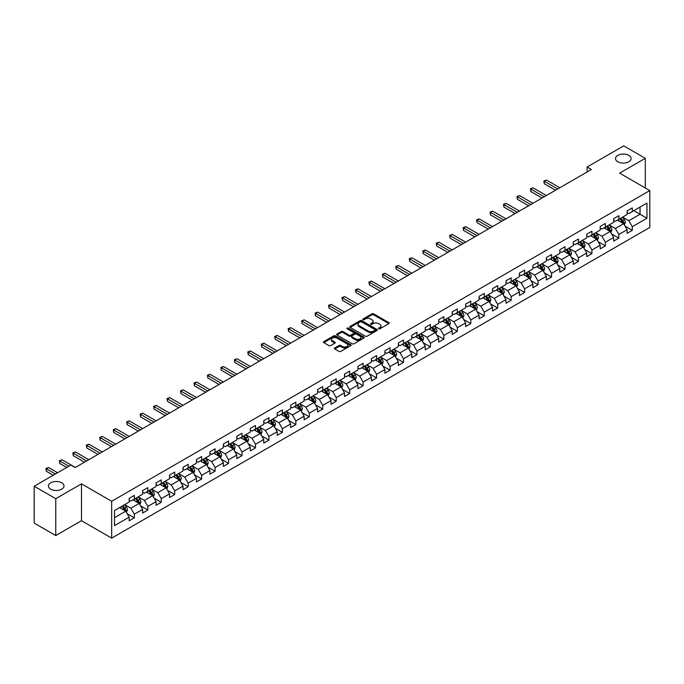<?xml version="1.0" encoding="UTF-8"?>
<svg xmlns="http://www.w3.org/2000/svg" width="684" height="684" viewBox="0 0 684 684"><rect width="100%" height="100%" fill="white"/><g stroke="black" fill="none" stroke-linecap="round" stroke-linejoin="round"><path stroke-width="1.03" d="M378.688 328.816A0.838 0.487 0 0 0 379.877 328.816L388.871 323.618A1.197 0.693 0 0 0 389.222 323.13A1.197 0.693 0 0 0 388.871 322.643L373.626 313.845A1.197 0.693 0 0 0 371.934 313.845L362.939 319.035A0.838 0.487 0 0 0 364.127 319.719L365.29 319.052A3.83 2.214 0 0 1 370.711 319.052L371.976 319.787A3.83 2.214 0 0 1 373.096 321.352A3.83 2.214 0 0 1 371.976 322.916L370.813 323.583A0.838 0.487 0 0 0 372.002 324.267L373.165 323.6A3.83 2.214 0 0 1 378.585 323.6L379.851 324.327A3.83 2.214 0 0 1 380.971 325.892A3.83 2.214 0 0 1 379.851 327.456L378.688 328.132A0.838 0.487 0 0 0 378.688 328.816L378.688 328.132M61.722 482.801A7.806 4.506 0 0 0 53.207 481.827A7.806 4.506 0 0 0 48.393 485.991A7.806 4.506 0 0 0 50.676 489.18A7.806 4.506 0 0 0 59.183 490.154A7.806 4.506 0 0 0 64.005 485.991A7.806 4.506 0 0 0 61.722 482.801M628.835 155.379A7.806 4.506 0 0 0 620.328 154.404A7.806 4.506 0 0 0 615.506 158.568A7.806 4.506 0 0 0 617.797 161.749A7.806 4.506 0 0 0 626.305 162.732A7.806 4.506 0 0 0 631.127 158.568A7.806 4.506 0 0 0 628.835 155.379M334.758 347.968A1.197 0.693 0 0 0 334.408 348.455A1.197 0.693 0 0 0 334.758 348.943L339.042 351.414A1.197 0.693 0 0 0 340.735 351.414L350.721 345.642A1.197 0.693 0 0 0 351.072 345.155A1.197 0.693 0 0 0 350.721 344.668L335.485 335.87A1.197 0.693 0 0 0 333.792 335.87L323.797 341.632A1.197 0.693 0 0 0 323.447 342.128A1.197 0.693 0 0 0 323.797 342.616L328.961 345.6A1.197 0.693 0 0 0 330.654 345.6L334.929 343.129A1.197 0.693 0 0 0 335.28 342.641A1.197 0.693 0 0 0 334.929 342.154L332.373 340.675A3.206 1.847 0 0 1 331.432 339.367A3.206 1.847 0 0 1 333.407 337.657A3.206 1.847 0 0 1 336.896 338.058L346.933 343.847A3.206 1.847 0 0 1 347.874 345.155A3.206 1.847 0 0 1 345.899 346.865A3.206 1.847 0 0 1 342.402 346.463L340.735 345.497A1.197 0.693 0 0 0 339.042 345.497L334.758 347.968L334.758 348.943M81.473 483.844L55.763 498.687L34.2 486.239L34.2 523.098L55.763 535.546L81.473 520.704L111.672 538.137L111.672 501.278L81.473 483.844L81.473 520.704M645.311 187.997L645.311 158.32L619.61 173.155L649.8 190.588L111.672 501.278M645.311 158.32L623.748 145.863L587.086 167.033L587.086 172.009M34.2 486.239L70.862 465.069L75.18 467.557L591.395 169.521L587.086 167.033M365.376 336.212A1.197 0.693 0 0 0 367.069 336.212L377.055 330.44A1.197 0.693 0 0 0 377.406 329.953A1.197 0.693 0 0 0 377.055 329.466L361.819 320.668A1.197 0.693 0 0 0 360.126 320.668L350.131 326.43A1.197 0.693 0 0 0 349.781 326.918A1.197 0.693 0 0 0 350.131 327.414L365.376 336.212M347.54 328.995A0.838 0.487 0 0 1 348.395 329.115L348.395 328.115L363.888 337.067A1.197 0.693 0 0 1 364.239 337.554A1.197 0.693 0 0 1 363.888 338.041L353.902 343.813A1.197 0.693 0 0 1 352.209 343.813L336.964 335.015L336.964 334.031A1.197 0.693 0 0 0 336.613 334.527A1.197 0.693 0 0 0 336.964 335.015M336.964 334.031L341.239 331.569A1.197 0.693 0 0 1 342.932 331.569L349.114 335.134A1.197 0.693 0 0 0 350.807 335.134L353.645 333.493A1.197 0.693 0 0 0 353.996 333.005A1.197 0.693 0 0 0 353.645 332.518L347.207 328.807A0.838 0.487 0 0 1 348.395 328.115M111.672 538.137L649.8 227.447L649.8 190.588M127.156 513.658L134.355 517.814L134.355 514.18L142.64 509.4L142.64 513.034L147.812 510.042L147.812 506.408L156.097 501.629L156.097 505.262L161.27 502.278L161.27 498.636L169.555 493.857L169.555 497.49L174.728 494.506L174.728 490.873L183.013 486.085L183.013 489.727L188.185 486.734L188.185 483.101L196.47 478.321L196.47 481.955L201.643 478.962L201.643 475.329L209.928 470.549L209.928 474.183L215.101 471.199L215.101 467.557L223.386 462.777L223.386 466.411L228.559 463.427L228.559 459.793L236.844 455.005L236.844 458.648L242.016 455.655L242.016 452.021L250.301 447.242L250.301 450.876L255.474 447.883L255.474 444.249L263.759 439.47L263.759 443.104L268.932 440.12L268.932 436.477L277.217 431.698L277.217 435.332L282.389 432.348L282.389 428.714L290.674 423.935L290.674 427.568L295.847 424.576L295.847 420.942L304.132 416.163L304.132 419.796L309.305 416.812L309.305 413.17L317.59 408.391L317.59 412.024L322.762 409.041L322.762 405.407L331.047 400.619L331.047 404.261L336.22 401.269L336.22 397.635L344.505 392.855L344.505 396.489L349.678 393.497L349.678 389.863L357.963 385.083L357.963 388.717L363.136 385.733L363.136 382.091L371.421 377.312L371.421 380.945L376.593 377.961L376.593 374.328L384.878 369.54L384.878 373.182L390.051 370.189L390.051 366.556L398.336 361.776L398.336 365.41L403.509 362.417L403.509 358.784L411.794 354.004L411.794 357.638L416.966 354.654L416.966 351.012L425.251 346.232L425.251 349.866L430.424 346.882L430.424 343.248L438.709 338.46L438.709 342.103L443.882 339.11L443.882 335.476L452.167 330.697L452.167 334.331L457.339 331.338L457.339 327.704L465.624 322.925L465.624 326.559L470.797 323.575L470.797 319.932L479.082 315.153L479.082 318.787L484.255 315.803L484.255 312.169L492.54 307.381L492.54 311.023L497.713 308.031L497.713 304.397L505.989 299.618L505.989 303.251L511.17 300.259L511.17 296.625L519.447 291.846L519.447 295.479L524.628 292.495L524.628 288.853L532.904 284.074L532.904 287.716L538.086 284.724L538.086 281.09L546.362 276.31L546.362 279.944L551.543 276.952L551.543 273.318L559.82 268.538L559.82 272.172L565.001 269.188L565.001 265.546L573.278 260.766L573.278 264.4L578.459 261.416L578.459 257.782L586.735 252.994L586.735 256.637L591.916 253.644L591.916 250.011L600.193 245.231L600.193 248.865L605.374 245.872L605.374 242.239L613.651 237.459L613.651 241.093L618.832 238.109L618.832 234.467L627.108 229.687L627.108 233.321L632.29 230.337L632.29 226.703L646.953 218.23L646.953 203.088L640.053 207.072L640.053 214.246L646.953 218.23M134.355 517.814L129.182 520.806L129.182 517.164L114.51 525.637L114.51 510.495L129.182 502.022L129.182 498.388L134.355 495.404L134.355 499.038L142.64 494.258L142.64 490.616L147.812 487.632L147.812 491.266L156.097 486.486L156.097 482.853L161.27 479.86L161.27 483.494L169.555 478.714L169.555 475.081L174.728 472.088L174.728 475.731L183.013 470.943L183.013 467.309L188.185 464.325L188.185 467.959L196.47 463.179L196.47 459.545L201.643 456.553L201.643 460.187L209.928 455.407L209.928 451.773L215.101 448.781L215.101 452.423L223.386 447.635L223.386 444.001L228.559 441.018L228.559 444.651L236.844 439.872L236.844 436.23L242.016 433.246L242.016 436.879L250.301 432.1L250.301 428.466L255.474 425.474L255.474 429.107L263.759 424.328L263.759 420.694L268.932 417.702L268.932 421.344L277.217 416.556L277.217 412.922L282.389 409.938L282.389 413.572L290.674 408.793L290.674 405.15L295.847 402.166L295.847 405.8L304.132 401.021L304.132 397.387L309.305 394.394L309.305 398.028L317.59 393.249L317.59 389.615L322.762 386.622L322.762 390.265L331.047 385.477L331.047 381.843L336.22 378.859L336.22 382.493L344.505 377.713L344.505 374.071L349.678 371.087L349.678 374.721L357.963 369.941L357.963 366.308L363.136 363.315L363.136 366.949L371.421 362.169L371.421 358.536L376.593 355.543L376.593 359.185L384.878 354.397L384.878 350.764L390.051 347.78L390.051 351.414L398.336 346.634L398.336 342.992L403.509 340.008L403.509 343.642L411.794 338.862L411.794 335.228L416.966 332.236L416.966 335.87L425.251 331.09L425.251 327.456L430.424 324.472L430.424 328.106L438.709 323.327L438.709 319.684L443.882 316.701L443.882 320.334L452.167 315.555L452.167 311.921L457.339 308.929L457.339 312.562L465.624 307.783L465.624 304.149L470.797 301.157L470.797 304.799L479.082 300.011L479.082 296.377L484.255 293.393L484.255 297.027L492.54 292.248L492.54 288.605L497.713 285.621L497.713 289.255L505.989 284.476L505.989 280.842L511.17 277.849L511.17 281.483L519.447 276.704L519.447 273.07L524.628 270.077L524.628 273.72L532.904 268.932L532.904 265.298L538.086 262.314L538.086 265.948L546.362 261.168L546.362 257.526L551.543 254.542L551.543 258.176L559.82 253.396L559.82 249.763L565.001 246.77L565.001 250.404L573.278 245.624L573.278 241.991L578.459 238.998L578.459 242.64L586.735 237.852L586.735 234.219L591.916 231.235L591.916 234.868L600.193 230.089L600.193 226.447L605.374 223.463L605.374 227.097L613.651 222.317L613.651 218.683L618.832 215.691L618.832 219.325L627.108 214.545L627.108 210.911L632.29 207.919L632.29 211.561L646.953 203.088M132.978 499.833L139.185 503.424L130.909 508.203L124.693 504.612M129.182 500.03L130.909 501.03L134.355 499.038M130.909 508.203L134.355 514.18M139.185 503.424L142.64 509.4M146.436 492.061L152.643 495.652L144.367 500.431L138.151 496.849M142.64 492.266L144.367 493.258L147.812 491.266M144.367 500.431L147.812 506.408M152.643 495.652L156.097 501.629M159.894 484.298L166.101 487.88L157.824 492.66L151.609 489.077M156.097 484.494L157.824 485.486L161.27 483.494M157.824 492.66L161.27 498.636M166.101 487.88L169.555 493.857M173.351 476.526L179.559 480.108L171.282 484.896L165.066 481.305M169.555 476.722L171.282 477.723L174.728 475.731M171.282 484.896L174.728 490.873M179.559 480.108L183.013 486.085M186.809 468.754L193.016 472.345L184.74 477.124L178.524 473.533M183.013 468.95L184.74 469.951L188.185 467.959M184.74 477.124L188.185 483.101M193.016 472.345L196.47 478.321M200.267 460.982L206.474 464.573L198.189 469.352L191.982 465.77M196.47 461.187L198.189 462.179L201.643 460.187M198.189 469.352L201.643 475.329M206.474 464.573L209.928 470.549M213.724 453.218L219.932 456.801L211.647 461.58L205.439 457.998M209.928 453.415L211.647 454.415L215.101 452.423M211.647 461.58L215.101 467.557M219.932 456.801L223.386 462.777M227.182 445.446L233.389 449.029L225.104 453.817L218.897 450.226M223.386 445.643L225.104 446.643L228.559 444.651M225.104 453.817L228.559 459.793M233.389 449.029L236.844 455.005M240.64 437.674L246.847 441.266L238.562 446.045L232.355 442.454M236.844 437.88L238.562 438.871L242.016 436.879M238.562 446.045L242.016 452.021M246.847 441.266L250.301 447.242M254.097 429.911L260.305 433.494L252.02 438.273L245.812 434.691M250.301 430.108L252.02 431.1L255.474 429.107M252.02 438.273L255.474 444.249M260.305 433.494L263.759 439.47M267.555 422.139L273.762 425.722L265.478 430.501L259.27 426.919M263.759 422.336L265.478 423.336L268.932 421.344M265.478 430.501L268.932 436.477M273.762 425.722L277.217 431.698M281.013 414.367L287.22 417.95L278.935 422.738L272.728 419.147M277.217 414.564L278.935 415.564L282.389 413.572M278.935 422.738L282.389 428.714M287.22 417.95L290.674 423.935M294.471 406.595L300.678 410.186L292.393 414.966L286.186 411.383M290.674 406.8L292.393 407.792L295.847 405.8M292.393 414.966L295.847 420.942M300.678 410.186L304.132 416.163M307.928 398.832L314.136 402.414L305.851 407.194L299.643 403.611M304.132 399.029L305.851 400.02L309.305 398.028M305.851 407.194L309.305 413.17M314.136 402.414L317.59 408.391M321.386 391.06L327.593 394.642L319.308 399.422L313.101 395.839M317.59 391.257L319.308 392.257L322.762 390.265M319.308 399.422L322.762 405.407M327.593 394.642L331.047 400.619M334.844 383.288L341.051 386.879L332.766 391.658L326.559 388.067M331.047 383.485L332.766 384.485L336.22 382.493M332.766 391.658L336.22 397.635M341.051 386.879L344.505 392.855M348.301 375.516L354.509 379.107L346.224 383.886L340.016 380.304M344.505 375.721L346.224 376.713L349.678 374.721M346.224 383.886L349.678 389.863M354.509 379.107L357.963 385.083M361.759 367.753L367.966 371.335L359.681 376.114L353.474 372.532M357.963 367.949L359.681 368.941L363.136 366.949M359.681 376.114L363.136 382.091M367.966 371.335L371.421 377.312M375.217 359.981L381.424 363.563L373.139 368.351L366.932 364.76M371.421 360.177L373.139 361.178L376.593 359.185M373.139 368.351L376.593 374.328M381.424 363.563L384.878 369.54M388.674 352.209L394.882 355.8L386.597 360.579L380.389 356.988M384.878 352.405L386.597 353.406L390.051 351.414M386.597 360.579L390.051 366.556M394.882 355.8L398.336 361.776M402.124 344.437L408.339 348.028L400.054 352.807L393.847 349.225M398.336 344.642L400.054 345.634L403.509 343.642M400.054 352.807L403.509 358.784M408.339 348.028L411.794 354.004M415.581 336.673L421.797 340.256L413.512 345.035L407.305 341.453M411.794 336.87L413.512 337.87L416.966 335.87M413.512 345.035L416.966 351.012M421.797 340.256L425.251 346.232M429.039 328.901L435.255 332.484L426.97 337.272L420.763 333.681M425.251 329.098L426.97 330.098L430.424 328.106M426.97 337.272L430.424 343.248M435.255 332.484L438.709 338.46M442.497 321.129L448.713 324.72L440.428 329.5L434.22 325.909M438.709 321.335L440.428 322.326L443.882 320.334M440.428 329.5L443.882 335.476M448.713 324.72L452.167 330.697M455.954 313.358L462.17 316.948L453.885 321.728L447.678 318.146M452.167 313.563L453.885 314.554L457.339 312.562M453.885 321.728L457.339 327.704M462.17 316.948L465.624 322.925M469.412 305.594L475.628 309.177L467.343 313.956L461.136 310.374M465.624 305.791L467.343 306.791L470.797 304.799M467.343 313.956L470.797 319.932M475.628 309.177L479.082 315.153M482.87 297.822L489.086 301.405L480.801 306.193L474.593 302.602M479.082 298.019L480.801 299.019L484.255 297.027M480.801 306.193L484.255 312.169M489.086 301.405L492.54 307.381M496.327 290.05L502.543 293.641L494.258 298.421L488.051 294.838M492.54 290.255L494.258 291.247L497.713 289.255M494.258 298.421L497.713 304.397M502.543 293.641L505.989 299.618M509.785 282.287L516.001 285.869L507.716 290.649L501.509 287.066M505.989 282.483L507.716 283.475L511.17 281.483M507.716 290.649L511.17 296.625M516.001 285.869L519.447 291.846M523.243 274.515L529.459 278.097L521.174 282.877L514.966 279.294M519.447 274.712L521.174 275.712L524.628 273.72M521.174 282.877L524.628 288.853M529.459 278.097L532.904 284.074M536.701 266.743L542.916 270.334L534.631 275.113L528.424 271.522M532.904 266.94L534.631 267.94L538.086 265.948M534.631 275.113L538.086 281.09M542.916 270.334L546.362 276.31M550.158 258.971L556.374 262.562L548.089 267.341L541.882 263.759M546.362 259.176L548.089 260.168L551.543 258.176M548.089 267.341L551.543 273.318M556.374 262.562L559.82 268.538M563.616 251.208L569.832 254.79L561.547 259.569L555.34 255.987M559.82 251.404L561.547 252.396L565.001 250.404M561.547 259.569L565.001 265.546M569.832 254.79L573.278 260.766M577.074 243.436L583.29 247.018L575.005 251.806L568.797 248.215M573.278 243.632L575.005 244.633L578.459 242.64M575.005 251.806L578.459 257.782M583.29 247.018L586.735 252.994M590.531 235.664L596.747 239.255L588.462 244.034L582.255 240.443M586.735 235.86L588.462 236.861L591.916 234.868M588.462 244.034L591.916 250.011M596.747 239.255L600.193 245.231M603.989 227.892L610.205 231.483L601.92 236.262L595.713 232.68M600.193 228.097L601.92 229.089L605.374 227.097M601.92 236.262L605.374 242.239M610.205 231.483L613.651 237.459M617.447 220.128L623.663 223.711L615.378 228.49L609.17 224.908M613.651 220.325L615.378 221.317L618.832 219.325M615.378 228.49L618.832 234.467M623.663 223.711L627.108 229.687M633.837 210.663L640.053 214.246L628.835 220.727L622.628 217.136M627.108 212.553L628.835 213.553L632.29 211.561M628.835 220.727L632.29 226.703M55.763 498.687L55.763 535.546M114.51 517.668L125.728 511.187L119.52 507.605M125.728 511.187L129.182 517.164M625.082 226.173L632.29 230.337M611.624 233.945L618.832 238.109M598.167 241.717L605.374 245.872M584.709 249.489L591.916 253.644M571.251 257.252L578.459 261.416M557.793 265.024L565.001 269.188M544.336 272.796L551.543 276.952M530.878 280.568L538.086 284.724M517.42 288.332L524.628 292.495M503.963 296.104L511.17 300.259M490.505 303.876L497.713 308.031M477.047 311.647L484.255 315.803M463.59 319.411L470.797 323.575M450.132 327.183L457.339 331.338M436.674 334.955L443.882 339.11M423.216 342.718L430.424 346.882M409.759 350.49L416.966 354.654M396.301 358.262L403.509 362.417M382.843 366.034L390.051 370.189M369.386 373.797L376.593 377.961M355.928 381.569L363.136 385.733M342.479 389.341L349.678 393.497M329.021 397.113L336.22 401.269M315.563 404.877L322.762 409.041M302.106 412.649L309.305 416.812M288.648 420.421L295.847 424.576M275.19 428.193L282.389 432.348M261.733 435.956L268.932 440.12M248.275 443.728L255.474 447.883M234.817 451.5L242.016 455.655M221.359 459.272L228.559 463.427M207.902 467.035L215.101 471.199M194.444 474.807L201.643 478.962M180.986 482.579L188.185 486.734M167.529 490.342L174.728 494.506M154.071 498.114L161.27 502.278M140.613 505.886L147.812 510.042M379.022 328.936L379.851 328.457A3.83 2.214 0 0 0 380.971 326.892L380.971 325.892M373.096 321.352L373.096 322.344A3.83 2.214 0 0 1 371.976 323.908L371.147 324.387M388.871 322.643L388.871 323.618L373.626 314.837A1.197 0.693 0 0 0 371.934 314.837L363.272 319.838M377.055 329.466L377.055 330.44L361.819 321.66A1.197 0.693 0 0 0 360.126 321.66L350.148 327.422M374.943 330.295A0.838 0.487 0 0 0 374.943 329.611L361.562 321.882A0.838 0.487 0 0 0 360.374 321.882L359.151 322.591A3.83 2.214 0 0 0 358.023 324.156A3.83 2.214 0 0 0 359.151 325.721L368.291 331.005A3.83 2.214 0 0 0 373.712 331.005L374.943 330.295L374.943 331.287A0.838 0.487 0 0 0 375.183 330.945L375.183 329.953M358.023 324.156L358.023 325.156A3.83 2.214 0 0 0 359.151 326.721L359.151 325.721M374.943 331.287L373.712 331.997A3.83 2.214 0 0 1 368.291 331.997L359.151 326.721M336.981 335.023L341.239 332.561L341.239 331.569M353.996 333.005L353.996 334.006A1.197 0.693 0 0 1 353.645 334.493L350.807 336.135A1.197 0.693 0 0 1 349.114 336.135L342.932 332.561A1.197 0.693 0 0 0 341.239 332.561M348.395 329.115L363.871 338.05M355.526 338.837A3.206 1.847 0 0 0 359.023 339.238A3.206 1.847 0 0 0 360.998 337.528A3.206 1.847 0 0 0 360.058 336.22L356.526 334.185A1.197 0.693 0 0 0 354.834 334.185L351.995 335.818A1.197 0.693 0 0 0 351.644 336.306A1.197 0.693 0 0 0 351.995 336.793L355.526 338.837L355.526 339.837A3.206 1.847 0 0 0 359.023 340.239A3.206 1.847 0 0 0 360.998 338.529L360.998 337.528M351.644 336.306L351.644 337.306A1.197 0.693 0 0 0 351.995 337.793L351.995 336.793M355.526 339.837L351.995 337.793M347.874 345.155L347.874 346.155A3.206 1.847 0 0 1 345.899 347.865A3.206 1.847 0 0 1 342.402 347.463L340.735 346.497A1.197 0.693 0 0 0 339.042 346.497L334.775 348.951M331.432 339.367L331.432 340.358A3.206 1.847 0 0 0 332.373 341.667L332.373 340.675M334.912 343.137L332.373 341.667M350.721 344.668L350.721 345.642L335.485 336.861A1.197 0.693 0 0 0 333.792 336.861L323.814 342.624M624.347 224.891L625.373 222.309A3.232 1.864 -120 0 0 624.338 219.555L622.56 217.179M619.456 221.283L618.242 219.667M559.82 187.749L546.482 180.046L544.319 181.294L544.319 183.782L555.511 190.246M619.884 218.718L621.662 221.094A3.232 1.864 60 0 1 622.585 223.044L623.62 222.445A3.232 1.864 -120 0 0 622.696 220.496L620.918 218.128M620.106 218.589L622.081 221.231A1.65 0.949 60 0 1 622.38 221.727L623.62 222.445M544.319 183.782L543.848 181.021L557.665 188.998M543.848 181.021L546.482 180.046M610.889 232.663L611.915 230.081A3.232 1.864 -120 0 0 610.88 227.327L609.102 224.951M605.998 229.054L604.784 227.439M546.362 195.521L533.024 187.818L530.861 189.058L530.861 191.554L542.053 198.009M606.426 226.489L608.204 228.866A3.232 1.864 60 0 1 609.128 230.816L610.162 230.217A3.232 1.864 -120 0 0 609.239 228.268L607.46 225.891M606.648 226.361L608.623 228.995A1.65 0.949 60 0 1 608.922 229.499L610.162 230.217M530.861 191.554L530.391 188.784L544.207 196.77M530.391 188.784L533.024 187.818M597.431 240.435L598.457 237.844A3.232 1.864 -120 0 0 597.423 235.091L595.644 232.714M592.541 236.818L591.327 235.211M532.904 203.293L519.566 195.59L517.403 196.83L517.403 199.318L528.595 205.781M592.968 234.261L594.747 236.638A3.232 1.864 60 0 1 595.67 238.579L596.704 237.981A3.232 1.864 -120 0 0 595.781 236.04L594.003 233.663M593.19 234.133L595.165 236.767A1.65 0.949 60 0 1 595.465 237.271L596.704 237.981M517.403 199.318L516.933 196.556L530.75 204.533M516.933 196.556L519.566 195.59M583.974 248.198L585 245.616A3.232 1.864 -120 0 0 583.965 242.863L582.187 240.486M579.083 244.59L577.869 242.974M519.447 211.057L506.109 203.353L503.946 204.602L503.946 207.09L515.138 213.553M579.51 242.033L581.289 244.41A3.232 1.864 60 0 1 582.212 246.351L583.247 245.753A3.232 1.864 -120 0 0 582.323 243.812L580.545 241.435M579.733 241.897L581.708 244.539A1.65 0.949 60 0 1 582.007 245.034L583.247 245.753M503.946 207.09L503.475 204.328L517.292 212.305M503.475 204.328L506.109 203.353M570.516 255.97L571.542 253.388A3.232 1.864 -120 0 0 570.507 250.635L568.729 248.258M565.625 252.362L564.411 250.746M505.989 218.829L492.651 211.125L490.488 212.373L490.488 214.862L501.68 221.317M566.053 249.797L567.831 252.174A3.232 1.864 60 0 1 568.755 254.123L569.789 253.525A3.232 1.864 -120 0 0 568.866 251.575L567.087 249.198M566.275 249.669L568.25 252.311A1.65 0.949 60 0 1 568.549 252.806L569.789 253.525M490.488 214.862L490.018 212.1L503.834 220.077M490.018 212.1L492.651 211.125M557.058 263.742L558.084 261.151A3.232 1.864 -120 0 0 557.05 258.398L555.271 256.03M552.168 260.134L550.953 258.518M492.531 226.601L479.193 218.897L477.03 220.137L477.03 222.633L488.222 229.089M552.595 257.569L554.373 259.946A3.232 1.864 60 0 1 555.297 261.895L556.331 261.297A3.232 1.864 -120 0 0 555.408 259.347L553.63 256.97M552.817 257.44L554.792 260.074A1.65 0.949 60 0 1 555.092 260.578L556.331 261.297M477.03 222.633L476.56 219.863L490.377 227.849M476.56 219.863L479.193 218.897M543.6 271.514L544.626 268.923A3.232 1.864 -120 0 0 543.592 266.17L541.813 263.793M538.71 267.897L537.496 266.281M479.074 234.373L465.736 226.669L463.572 227.909L463.572 230.397L474.764 236.861M539.137 265.341L540.916 267.718A3.232 1.864 60 0 1 541.839 269.658L542.874 269.06A3.232 1.864 -120 0 0 541.95 267.119L540.172 264.742M539.36 265.212L541.335 267.846A1.65 0.949 60 0 1 541.634 268.35L542.874 269.06M463.572 230.397L463.102 227.635L476.919 235.612M463.102 227.635L465.736 226.669M530.143 279.277L531.169 276.695A3.232 1.864 -120 0 0 530.134 273.942L528.356 271.565M525.252 275.669L524.038 274.053M465.616 242.136L452.278 234.432L450.115 235.681L450.115 238.169L461.307 244.633M525.68 273.113L527.458 275.49A3.232 1.864 60 0 1 528.381 277.43L529.416 276.832A3.232 1.864 -120 0 0 528.493 274.891L526.714 272.514M525.902 272.976L527.877 275.618A1.65 0.949 60 0 1 528.176 276.114L529.416 276.832M450.115 238.169L449.644 235.407L463.461 243.384M449.644 235.407L452.278 234.432M516.685 287.049L517.711 284.467A3.232 1.864 -120 0 0 516.676 281.714L514.898 279.337M511.794 283.441L510.58 281.825M452.158 249.908L438.82 242.204L436.657 243.453L436.657 245.941L447.849 252.396M512.222 280.876L514 283.253A3.232 1.864 60 0 1 514.924 285.202L515.958 284.604A3.232 1.864 -120 0 0 515.035 282.654L513.256 280.278M512.444 280.748L514.419 283.381A1.65 0.949 60 0 1 514.719 283.886L515.958 284.604M436.657 245.941L436.187 243.179L450.004 251.156M436.187 243.179L438.82 242.204M503.227 294.821L504.253 292.23A3.232 1.864 -120 0 0 503.219 289.477L501.44 287.1M498.337 291.213L497.123 289.597M438.701 257.68L425.363 249.976L423.199 251.216L423.199 253.713L434.391 260.168M498.764 288.648L500.543 291.025A3.232 1.864 60 0 1 501.466 292.966L502.509 292.376A3.232 1.864 -120 0 0 501.577 290.426L499.799 288.049M498.987 288.52L500.962 291.153A1.65 0.949 60 0 1 501.261 291.658L502.509 292.376M423.199 253.713L422.729 250.942L436.546 258.928M422.729 250.942L425.363 249.976M489.77 302.593L490.796 300.002A3.232 1.864 -120 0 0 489.761 297.249L487.983 294.872M484.879 298.976L483.665 297.36M425.251 265.452L411.905 257.74L409.742 258.988L409.742 261.476L420.934 267.94M485.307 296.42L487.085 298.797A3.232 1.864 60 0 1 488.008 300.738L489.051 300.139A3.232 1.864 -120 0 0 488.119 298.198L486.341 295.821M485.529 296.292L487.504 298.925A1.65 0.949 60 0 1 487.803 299.421L489.051 300.139M409.742 261.476L409.271 258.714L423.088 266.692M409.271 258.714L411.905 257.74M476.312 310.356L477.338 307.774A3.232 1.864 -120 0 0 476.303 305.021L474.525 302.644M471.421 306.748L470.207 305.132M411.794 273.215L398.447 265.512L396.284 266.76L396.284 269.248L407.476 275.712M471.849 304.183L473.627 306.56A3.232 1.864 60 0 1 474.551 308.51L475.594 307.911A3.232 1.864 -120 0 0 474.662 305.97L472.883 303.593M472.071 304.055L474.046 306.697A1.65 0.949 60 0 1 474.345 307.193L475.594 307.911M396.284 269.248L395.814 266.486L409.63 274.464M395.814 266.486L398.447 265.512M462.854 318.128L463.88 315.546A3.232 1.864 -120 0 0 462.846 312.793L461.067 310.416M457.964 314.52L456.75 312.904M398.336 280.987L384.989 273.284L382.826 274.532L382.826 277.02L394.018 283.475M458.391 311.955L460.17 314.332A3.232 1.864 60 0 1 461.093 316.282L462.136 315.683A3.232 1.864 -120 0 0 461.204 313.734L459.426 311.357M458.613 311.827L460.589 314.46A1.65 0.949 60 0 1 460.888 314.965L462.136 315.683M382.826 277.02L382.356 274.258L396.173 282.236M382.356 274.258L384.989 273.284M449.397 325.9L450.423 323.31A3.232 1.864 -120 0 0 449.388 320.557L447.61 318.18M444.506 322.284L443.292 320.676M384.878 288.759L371.532 281.056L369.369 282.295L369.369 284.792L380.56 291.247M444.933 319.727L446.712 322.104A3.232 1.864 60 0 1 447.635 324.045L448.678 323.447A3.232 1.864 -120 0 0 447.746 321.506L445.968 319.129M445.156 319.599L447.131 322.232A1.65 0.949 60 0 1 447.43 322.737L448.678 323.447M369.369 284.792L368.898 282.022L382.715 289.999M368.898 282.022L371.532 281.056M435.939 333.664L436.965 331.082A3.232 1.864 -120 0 0 435.93 328.329L434.152 325.952M431.048 330.056L429.834 328.44M371.421 296.531L358.074 288.819L355.911 290.067L355.911 292.555L367.103 299.019M431.476 327.499L433.254 329.876A3.232 1.864 60 0 1 434.178 331.817L435.221 331.218A3.232 1.864 -120 0 0 434.289 329.278L432.51 326.901M431.698 327.362L433.673 330.004A1.65 0.949 60 0 1 433.972 330.5L435.221 331.218M355.911 292.555L355.441 289.794L369.257 297.771M355.441 289.794L358.074 288.819M422.481 341.436L423.507 338.854A3.232 1.864 -120 0 0 422.473 336.101L420.694 333.724M417.591 337.828L416.376 336.212M357.963 304.294L344.616 296.591L342.453 297.839L342.453 300.327L353.645 306.791M418.018 335.263L419.796 337.639A3.232 1.864 60 0 1 420.72 339.589L421.763 338.99A3.232 1.864 -120 0 0 420.831 337.05L419.053 334.673M418.24 335.134L420.215 337.776A1.65 0.949 60 0 1 420.515 338.272L421.763 338.99M342.453 300.327L341.983 297.566L355.8 305.543M341.983 297.566L344.616 296.591M409.023 349.208L410.049 346.626A3.232 1.864 -120 0 0 409.015 343.872L407.236 341.496M404.133 345.6L402.919 343.984M344.505 312.066L331.159 304.363L328.995 305.611L328.995 308.099L340.187 314.554M404.56 343.035L406.339 345.411A3.232 1.864 60 0 1 407.262 347.361L408.305 346.762A3.232 1.864 -120 0 0 407.373 344.813L405.595 342.436M404.783 342.906L406.758 345.54A1.65 0.949 60 0 1 407.057 346.044L408.305 346.762M328.995 308.099L328.525 305.329L342.342 313.315M328.525 305.329L331.159 304.363M395.566 356.98L396.592 354.389A3.232 1.864 -120 0 0 395.557 351.636L393.779 349.259M390.675 353.363L389.461 351.756M331.047 319.838L317.701 312.135L315.538 313.375L315.538 315.871L326.73 322.326M391.103 350.807L392.881 353.183A3.232 1.864 60 0 1 393.804 355.124L394.848 354.526A3.232 1.864 -120 0 0 393.916 352.585L392.137 350.208M391.325 350.678L393.3 353.312A1.65 0.949 60 0 1 393.599 353.816L394.848 354.526M315.538 315.871L315.067 313.101L328.884 321.078M315.067 313.101L317.701 312.135M382.108 364.743L383.134 362.161A3.232 1.864 -120 0 0 382.099 359.408L380.321 357.031M377.217 361.135L376.003 359.519M317.59 327.61L304.243 319.898L302.089 321.147L302.089 323.635L313.272 330.098M377.645 358.578L379.423 360.955A3.232 1.864 60 0 1 380.355 362.896L381.39 362.298A3.232 1.864 -120 0 0 380.458 360.357L378.679 357.98M377.867 358.442L379.842 361.084A1.65 0.949 60 0 1 380.142 361.579L381.39 362.298M302.089 323.635L301.61 320.873L315.427 328.85M301.61 320.873L304.243 319.898M368.65 372.515L369.676 369.933A3.232 1.864 -120 0 0 368.642 367.18L366.863 364.803M363.76 368.907L362.546 367.291M304.132 335.374L290.786 327.67L288.631 328.918L288.631 331.407L299.814 337.87M364.187 366.342L365.966 368.719A3.232 1.864 60 0 1 366.898 370.668L367.932 370.07A3.232 1.864 -120 0 0 367 368.12L365.222 365.743M364.41 366.214L366.385 368.856A1.65 0.949 60 0 1 366.684 369.351L367.932 370.07M288.631 331.407L288.152 328.645L301.969 336.622M288.152 328.645L290.786 327.67M355.193 380.287L356.219 377.705A3.232 1.864 -120 0 0 355.184 374.952L353.406 372.575M350.302 376.679L349.088 375.063M290.674 343.146L277.328 335.442L275.173 336.682L275.173 339.178L286.357 345.634M350.73 374.114L352.508 376.491A3.232 1.864 60 0 1 353.44 378.44L354.474 377.842A3.232 1.864 -120 0 0 353.543 375.892L351.764 373.515M350.952 373.986L352.927 376.619A1.65 0.949 60 0 1 353.226 377.123L354.474 377.842M275.173 339.178L274.694 336.408L288.511 344.394M274.694 336.408L277.328 335.442M341.735 388.059L342.761 385.468A3.232 1.864 -120 0 0 341.726 382.715L339.948 380.338M336.844 384.442L335.63 382.835M277.217 350.918L263.87 343.214L261.716 344.454L261.716 346.942L272.899 353.406M337.272 381.886L339.05 384.263A3.232 1.864 60 0 1 339.982 386.203L341.017 385.605A3.232 1.864 -120 0 0 340.085 383.664L338.306 381.287M337.494 381.757L339.469 384.391A1.65 0.949 60 0 1 339.768 384.895L341.017 385.605M261.716 346.942L261.237 344.18L275.053 352.157M261.237 344.18L263.87 343.214M328.277 395.822L329.303 393.24A3.232 1.864 -120 0 0 328.269 390.487L326.49 388.11M323.387 392.214L322.173 390.598M263.759 358.681L250.412 350.978L248.258 352.226L248.258 354.714L259.441 361.178M323.814 389.658L325.593 392.035A3.232 1.864 60 0 1 326.524 393.975L327.559 393.377A3.232 1.864 -120 0 0 326.627 391.436L324.849 389.059M324.036 389.521L326.012 392.163A1.65 0.949 60 0 1 326.311 392.659L327.559 393.377M248.258 354.714L247.779 351.952L261.596 359.929M247.779 351.952L250.412 350.978M314.82 403.594L315.846 401.012A3.232 1.864 -120 0 0 314.811 398.259L313.033 395.882M309.929 399.986L308.715 398.37M250.301 366.453L236.955 358.749L234.8 359.998L234.8 362.486L245.983 368.941M310.356 397.421L312.135 399.798A3.232 1.864 60 0 1 313.067 401.747L314.101 401.149A3.232 1.864 -120 0 0 313.169 399.2L311.391 396.823M310.579 397.293L312.554 399.935A1.65 0.949 60 0 1 312.853 400.431L314.101 401.149M234.8 362.486L234.321 359.724L248.138 367.701M234.321 359.724L236.955 358.749M301.362 411.366L302.388 408.776A3.232 1.864 -120 0 0 301.353 406.022L299.575 403.646M296.471 407.758L295.257 406.142M236.844 374.225L223.497 366.521L221.342 367.761L221.342 370.258L232.526 376.713M296.899 405.193L298.677 407.57A3.232 1.864 60 0 1 299.609 409.511L300.644 408.921A3.232 1.864 -120 0 0 299.712 406.971L297.933 404.595M297.121 405.065L299.096 407.698A1.65 0.949 60 0 1 299.395 408.203L300.644 408.921M221.342 370.258L220.864 367.488L234.68 375.473M220.864 367.488L223.497 366.521M287.904 419.138L288.93 416.547A3.232 1.864 -120 0 0 287.896 413.794L286.117 411.417M283.014 415.521L281.799 413.906M223.386 381.997L210.039 374.293L207.885 375.533L207.885 378.021L219.068 384.485M283.441 412.965L285.219 415.342A3.232 1.864 60 0 1 286.151 417.283L287.186 416.684A3.232 1.864 -120 0 0 286.254 414.743L284.476 412.366M283.663 412.837L285.638 415.47A1.65 0.949 60 0 1 285.938 415.966L287.186 416.684M207.885 378.021L207.406 375.259L221.223 383.237M207.406 375.259L210.039 374.293M274.446 426.901L275.472 424.319A3.232 1.864 -120 0 0 274.438 421.566L272.659 419.189M269.556 423.293L268.342 421.677M209.928 389.76L196.582 382.057L194.427 383.305L194.427 385.793L205.61 392.257M269.983 420.737L271.762 423.114A3.232 1.864 60 0 1 272.694 425.055L273.728 424.456A3.232 1.864 -120 0 0 272.796 422.515L271.018 420.138M270.206 420.6L272.181 423.242A1.65 0.949 60 0 1 272.48 423.738L273.728 424.456M194.427 385.793L193.948 383.031L207.765 391.009M193.948 383.031L196.582 382.057M260.989 434.673L262.015 432.091A3.232 1.864 -120 0 0 260.98 429.338L259.202 426.961M256.098 431.065L254.884 429.449M196.47 397.532L183.124 389.829L180.969 391.077L180.969 393.565L192.153 400.02M256.526 428.5L258.304 430.877A3.232 1.864 60 0 1 259.236 432.827L260.271 432.228A3.232 1.864 -120 0 0 259.339 430.279L257.56 427.902M256.748 428.372L258.723 431.005A1.65 0.949 60 0 1 259.022 431.51L260.271 432.228M180.969 393.565L180.49 390.803L194.307 398.781M180.49 390.803L183.124 389.829M247.531 442.445L248.557 439.855A3.232 1.864 -120 0 0 247.523 437.102L245.744 434.725M242.64 438.837L241.426 437.221M183.013 405.304L169.666 397.601L167.512 398.84L167.512 401.337L178.695 407.792M243.068 436.272L244.846 438.649A3.232 1.864 60 0 1 245.778 440.59L246.813 440A3.232 1.864 -120 0 0 245.881 438.051L244.102 435.674M243.29 436.144L245.265 438.777A1.65 0.949 60 0 1 245.565 439.282L246.813 440M167.512 401.337L167.033 398.567L180.85 406.544M167.033 398.567L169.666 397.601M234.073 450.209L235.099 447.627A3.232 1.864 -120 0 0 234.065 444.874L232.286 442.497M229.183 446.601L227.969 444.985M169.555 413.076L156.208 405.364L154.054 406.612L154.054 409.1L165.237 415.564M229.61 444.044L231.389 446.421A3.232 1.864 60 0 1 232.321 448.362L233.355 447.764A3.232 1.864 -120 0 0 232.423 445.823L230.645 443.446M229.833 443.916L231.808 446.549A1.65 0.949 60 0 1 232.107 447.045L233.355 447.764M154.054 409.1L153.575 406.339L167.392 414.316M153.575 406.339L156.208 405.364M220.616 457.981L221.642 455.399A3.232 1.864 -120 0 0 220.607 452.646L218.829 450.269M215.725 454.373L214.511 452.757M156.097 420.84L142.751 413.136L140.596 414.384L140.596 416.872L151.78 423.336M216.153 451.808L217.931 454.185A3.232 1.864 60 0 1 218.863 456.134L219.897 455.535A3.232 1.864 -120 0 0 218.966 453.595L217.187 451.218M216.375 451.679L218.358 454.321A1.65 0.949 60 0 1 218.658 454.817L219.897 455.535M140.596 416.872L140.117 414.111L153.934 422.088M140.117 414.111L142.751 413.136M207.158 465.753L208.184 463.171A3.232 1.864 -120 0 0 207.149 460.418L205.371 458.041M202.267 462.145L201.053 460.529M142.64 428.611L129.293 420.908L127.138 422.156L127.138 424.644L138.322 431.1M202.695 459.58L204.473 461.956A3.232 1.864 60 0 1 205.405 463.906L206.44 463.307A3.232 1.864 -120 0 0 205.508 461.358L203.729 458.981M202.917 459.451L204.901 462.085A1.65 0.949 60 0 1 205.2 462.589L206.44 463.307M127.138 424.644L126.66 421.883L140.477 429.86M126.66 421.883L129.293 420.908M193.7 473.525L194.726 470.934A3.232 1.864 -120 0 0 193.692 468.181L191.913 465.804M188.81 469.908L187.596 468.301M129.182 436.383L115.835 428.68L113.681 429.92L113.681 432.416L124.864 438.871M189.237 467.352L191.016 469.728A3.232 1.864 60 0 1 191.947 471.669L192.982 471.071A3.232 1.864 -120 0 0 192.05 469.13L190.272 466.753M189.459 467.223L191.443 469.857A1.65 0.949 60 0 1 191.742 470.361L192.982 471.071M113.681 432.416L113.202 429.646L127.019 437.623M113.202 429.646L115.835 428.68M180.243 481.288L181.269 478.706A3.232 1.864 -120 0 0 180.234 475.953L178.456 473.576M175.352 477.68L174.138 476.064M115.724 444.155L102.378 436.443L100.223 437.692L100.223 440.18L111.407 446.643M175.779 475.124L177.558 477.5A3.232 1.864 60 0 1 178.49 479.441L179.524 478.843A3.232 1.864 -120 0 0 178.592 476.902L176.814 474.525M176.01 474.987L177.985 477.629A1.65 0.949 60 0 1 178.285 478.125L179.524 478.843M100.223 440.18L99.744 437.418L113.561 445.395M99.744 437.418L102.378 436.443M166.785 489.06L167.811 486.478A3.232 1.864 -120 0 0 166.776 483.725L164.998 481.348M161.894 485.452L160.68 483.836M102.267 451.919L88.92 444.215L86.765 445.464L86.765 447.952L97.949 454.415M162.322 482.887L164.1 485.264A3.232 1.864 60 0 1 165.032 487.213L166.067 486.615A3.232 1.864 -120 0 0 165.135 484.665L163.356 482.297M162.553 482.759L164.528 485.401A1.65 0.949 60 0 1 164.827 485.896L166.067 486.615M86.765 447.952L86.287 445.19L100.103 453.167M86.287 445.19L88.92 444.215M153.327 496.832L154.353 494.25A3.232 1.864 -120 0 0 153.319 491.497L151.54 489.12M148.437 493.224L147.222 491.608M88.809 459.691L75.462 451.987L73.308 453.227L73.308 455.724L84.491 462.179M148.864 490.659L150.642 493.036A3.232 1.864 60 0 1 151.574 494.985L152.609 494.387A3.232 1.864 -120 0 0 151.686 492.437L149.899 490.06M149.095 490.531L151.07 493.164A1.65 0.949 60 0 1 151.369 493.668L152.609 494.387M73.308 455.724L72.829 452.953L86.646 460.939M72.829 452.953L75.462 451.987M139.869 504.604L140.895 502.013A3.232 1.864 -120 0 0 139.861 499.26L138.083 496.883M134.979 500.987L133.765 499.38M75.351 467.463L62.005 459.759L59.85 460.999L59.85 463.487L66.724 467.463M135.406 498.431L137.185 500.808A3.232 1.864 60 0 1 138.117 502.749L139.151 502.15A3.232 1.864 -120 0 0 138.228 500.209L136.441 497.832M135.637 498.303L137.612 500.936A1.65 0.949 60 0 1 137.912 501.44L139.151 502.15M59.85 463.487L59.371 460.725L68.879 466.214M59.371 460.725L62.005 459.759M126.412 512.367L127.438 509.785A3.232 1.864 -120 0 0 126.403 507.032L124.625 504.655M121.521 508.759L120.307 507.143M57.576 472.738L48.547 467.523L46.392 468.771L46.392 471.259L53.266 475.226M121.949 506.203L123.727 508.58A3.232 1.864 60 0 1 124.659 510.521L125.694 509.922A3.232 1.864 -120 0 0 124.77 507.981L122.983 505.604M122.18 506.066L124.155 508.708A1.65 0.949 60 0 1 124.454 509.204L125.694 509.922M46.392 471.259L45.913 468.497L55.421 473.986M45.913 468.497L48.547 467.523M379.851 328.457L379.851 327.456M370.813 324.267L370.813 323.583M371.976 323.908L371.976 322.916M362.939 319.719L362.939 319.035M371.934 314.837L371.934 313.845M373.626 314.837L373.626 313.845M350.131 327.414L350.131 326.43M360.126 321.66L360.126 320.668M361.819 321.66L361.819 320.668M368.291 331.997L368.291 331.005M373.712 331.997L373.712 331.005M342.932 332.561L342.932 331.569M349.114 336.135L349.114 335.134M350.807 336.135L350.807 335.134M353.645 334.493L353.645 333.493M363.888 338.041L363.888 337.067M339.042 346.497L339.042 345.497M340.735 346.497L340.735 345.497M342.402 347.463L342.402 346.463M334.929 343.129L334.929 342.154M323.797 342.616L323.797 341.632M333.792 336.861L333.792 335.87M335.485 336.861L335.485 335.87M623.338 223.531L625.347 222.368M622.696 220.496L624.338 219.555M620.397 221.83L621.662 221.094M609.889 231.295L611.889 230.14M609.239 228.268L610.88 227.327M606.939 229.602L608.204 228.866M596.431 239.067L598.432 237.912M595.781 236.04L597.423 235.091M593.481 237.365L594.747 236.638M582.973 246.838L584.974 245.676M582.323 243.812L583.965 242.863M580.023 245.137L581.289 244.41M569.515 254.602L571.516 253.448M568.866 251.575L570.507 250.635M566.566 252.909L567.831 252.174M556.058 262.374L558.058 261.22M555.408 259.347L557.05 258.398M553.108 260.672L554.373 259.946M542.6 270.146L544.601 268.992M541.95 267.119L543.592 266.17M539.65 268.444L540.916 267.718M529.142 277.918L531.143 276.755M528.493 274.891L530.134 273.942M526.193 276.216L527.458 275.49M515.685 285.681L517.685 284.527M515.035 282.654L516.676 281.714M512.735 283.988L514 283.253M502.227 293.453L504.228 292.299M501.577 290.426L503.219 289.477M499.277 291.752L500.543 291.025M488.769 301.225L490.77 300.062M488.119 298.198L489.761 297.249M485.82 299.524L487.085 298.797M475.312 308.997L477.312 307.834M474.662 305.97L476.303 305.021M472.362 307.296L473.627 306.56M461.854 316.76L463.855 315.606M461.204 313.734L462.846 312.793M458.904 315.067L460.17 314.332M448.396 324.532L450.397 323.378M447.746 321.506L449.388 320.557M445.446 322.831L446.712 322.104M434.938 332.304L436.939 331.142M434.289 329.278L435.93 328.329M431.989 330.603L433.254 329.876M421.481 340.076L423.481 338.913M420.831 337.05L422.473 336.101M418.531 338.375L419.796 337.639M408.023 347.84L410.024 346.685M407.373 344.813L409.015 343.872M405.073 346.147L406.339 345.411M394.565 355.612L396.566 354.457M393.916 352.585L395.557 351.636M391.616 353.91L392.881 353.183M381.108 363.384L383.108 362.221M380.458 360.357L382.099 359.408M378.158 361.682L379.423 360.955M367.65 371.156L369.651 369.993M367 368.12L368.642 367.18M364.7 369.454L365.966 368.719M354.192 378.919L356.193 377.765M353.543 375.892L355.184 374.952M351.243 377.217L352.508 376.491M340.735 386.691L342.735 385.537M340.085 383.664L341.726 382.715M337.785 384.989L339.05 384.263M327.277 394.463L329.278 393.3M326.627 391.436L328.269 390.487M324.327 392.761L325.593 392.035M313.819 402.226L315.82 401.072M313.169 399.2L314.811 398.259M310.869 400.533L312.135 399.798M300.361 409.998L302.362 408.844M299.712 406.971L301.353 406.022M297.412 408.297L298.677 407.57M286.904 417.77L288.904 416.607M286.254 414.743L287.896 413.794M283.954 416.069L285.219 415.342M273.446 425.542L275.447 424.379M272.796 422.515L274.438 421.566M270.496 423.841L271.762 423.114M259.988 433.305L261.989 432.151M259.339 430.279L260.98 429.338M257.039 431.613L258.304 430.877M246.531 441.077L248.531 439.923M245.881 438.051L247.523 437.102M243.581 439.376L244.846 438.649M233.073 448.849L235.074 447.687M232.423 445.823L234.065 444.874M230.123 447.148L231.389 446.421M219.615 456.621L221.616 455.459M218.966 453.595L220.607 452.646M216.666 454.92L217.931 454.185M206.158 464.385L208.158 463.23M205.508 461.358L207.149 460.418M203.216 462.692L204.473 461.956M192.7 472.157L194.701 471.002M192.05 469.13L193.692 468.181M189.759 470.455L191.016 469.728M179.242 479.929L181.243 478.766M178.592 476.902L180.234 475.953M176.301 478.227L177.558 477.5M165.785 487.701L167.785 486.538M165.135 484.665L166.776 483.725M162.843 485.999L164.1 485.264M152.327 495.464L154.327 494.31M151.686 492.437L153.319 491.497M149.386 493.771L150.642 493.036M138.869 503.236L140.87 502.082M138.228 500.209L139.861 499.26M135.928 501.534L137.185 500.808M125.411 511.008L127.412 509.845M124.77 507.981L126.403 507.032M122.47 509.306L123.727 508.58"/></g></svg>
